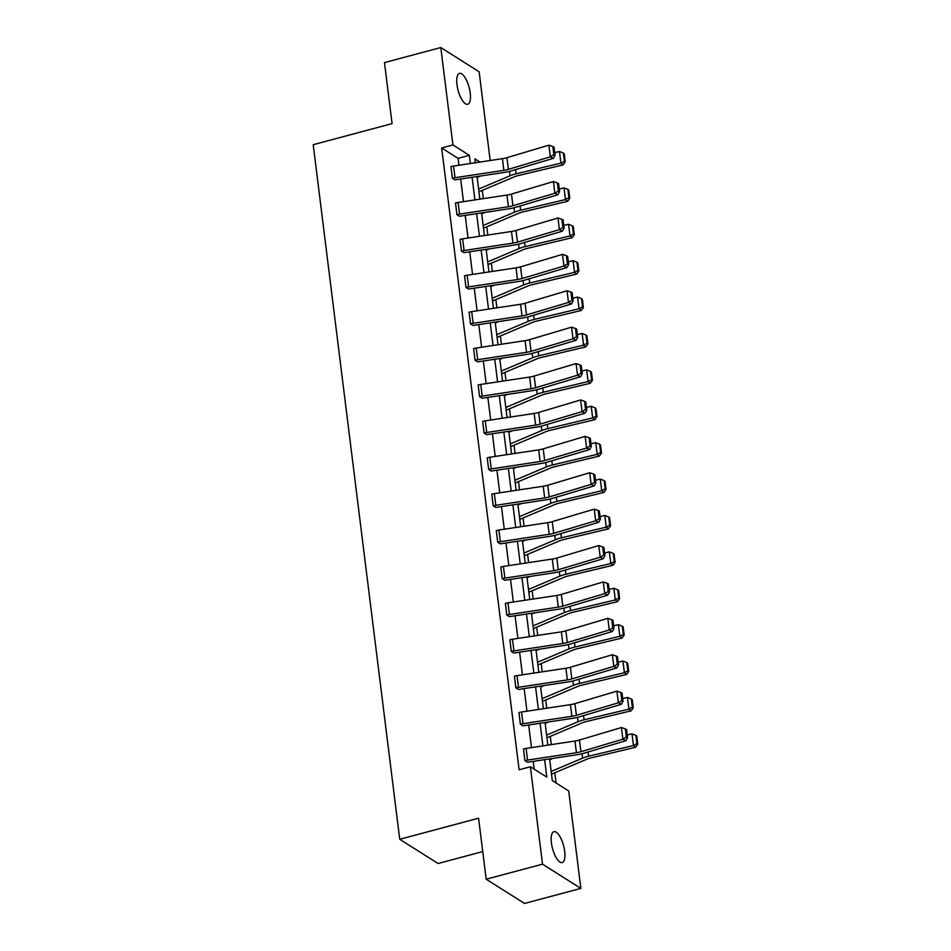 <?xml version="1.0" encoding="UTF-8"?>
<svg xmlns="http://www.w3.org/2000/svg" width="951" height="951" viewBox="0 0 951 951"><rect width="100%" height="100%" fill="white"/><g stroke="black" fill="none" stroke-linecap="round" stroke-linejoin="round"><path stroke-width="1.43" d="M551.425 842.931A15.977 5.706 -105 0 1 553.934 831.685A15.977 5.706 -105 0 1 564.692 851.311A15.977 5.706 -105 0 1 562.184 862.557A15.977 5.706 -105 0 1 551.425 842.931M456.967 84.639A15.977 5.706 -105 0 1 459.476 73.393A15.977 5.706 -105 0 1 470.234 93.02A15.977 5.706 -105 0 1 467.726 104.265A15.977 5.706 -105 0 1 456.967 84.639M482.739 851.573L438.066 863.508L399.729 839.281L313.212 144.683L392.074 123.618L384.477 62.6L440.8 47.55L479.138 71.777L490.193 160.517M556.085 783.006L554.813 772.771M551.307 744.609L550.284 736.371M546.777 708.21L545.755 699.972M543.96 685.576L540.644 686.991M542.236 671.81L541.214 663.584M537.707 635.411L536.685 627.184M533.178 599.023L532.144 590.785M528.637 562.623L527.615 554.385M525.82 539.99L522.503 541.392M524.108 526.224L523.086 517.986M519.579 489.824L518.545 481.586M515.038 453.425L514.015 445.187M512.22 430.791L508.904 432.206M510.509 417.025L509.474 408.787M507.691 394.392L504.375 395.806M505.968 380.626L504.945 372.4M501.439 344.226L500.416 336M496.909 307.839L495.875 299.601M494.092 285.205L490.775 286.608M492.368 271.439L491.346 263.201M487.839 235.04L486.817 226.802M483.31 198.64L482.276 190.402M480.481 176.006L477.164 177.409M549.595 758.886L552.305 780.605L568.722 790.982L580.859 888.4L542.522 864.174L530.385 766.756L546.813 777.133L544.626 759.635M542.522 864.174L486.187 879.223L524.536 903.45L580.859 888.4M520.363 724.234L520.411 724.222A8.737 2.948 -7.1 0 1 523.002 723.687L571.884 716.305A12.482 4.208 172.9 0 0 576.389 715.307L618.352 702.801L621.336 704.322L579.385 716.84A18.723 6.3 -7.1 0 1 572.621 718.326L523.739 725.708A2.496 0.844 172.9 0 0 523.002 725.863L520.363 724.234L518.961 712.561A8.737 2.948 -7.1 0 1 521.552 712.026L570.434 704.632A12.482 4.208 172.9 0 0 574.939 703.645L616.89 691.139L618.352 702.801L621.847 700.673L623.048 701.279L622.025 693.113L620.837 692.506L621.847 700.673M511.305 651.447L511.341 651.435A8.737 2.948 -7.1 0 1 513.944 650.888L562.814 643.506A12.482 4.208 172.9 0 0 567.319 642.519L609.282 630.002L612.266 631.535L570.315 644.041A18.723 6.3 -7.1 0 1 563.551 645.527L514.681 652.909A2.496 0.844 172.9 0 0 513.932 653.064L511.305 651.447L509.891 639.761A8.737 2.948 -7.1 0 1 512.482 639.227L561.363 631.844A12.482 4.208 172.9 0 0 565.869 630.846L607.832 618.34L609.282 630.002L612.789 627.874L613.977 628.48L612.967 620.314L611.766 619.707L612.789 627.874M502.235 578.648L502.283 578.636A8.737 2.948 -7.1 0 1 504.874 578.101L553.755 570.707A12.482 4.208 172.9 0 0 558.261 569.72L600.212 557.215L603.207 558.736L561.245 571.242A18.723 6.3 -7.1 0 1 554.492 572.728L505.611 580.122A2.496 0.844 172.9 0 0 504.874 580.276L502.235 578.648L500.82 566.962A8.737 2.948 -7.1 0 1 503.424 566.427L552.293 559.045A12.482 4.208 172.9 0 0 556.799 558.059L598.761 545.541L600.212 557.215L603.719 555.075L604.919 555.681L603.897 547.514L602.696 546.908L603.719 555.075M493.165 505.849L493.212 505.837A8.737 2.948 -7.1 0 1 495.804 505.302L544.685 497.92A12.482 4.208 172.9 0 0 549.191 496.921L591.142 484.416L594.137 485.937L552.174 498.443A18.723 6.3 -7.1 0 1 545.422 499.929L496.541 507.323A2.496 0.844 172.9 0 0 495.804 507.477L493.165 505.849L491.762 494.175A8.737 2.948 -7.1 0 1 494.354 493.64L543.235 486.246A12.482 4.208 172.9 0 0 547.74 485.26L589.691 472.742L591.142 484.416L594.648 482.276L595.849 482.894L594.827 474.727L593.638 474.109L594.648 482.276M482.692 421.376L484.142 433.038A8.737 2.948 -7.1 0 1 486.734 432.503L535.615 425.121A12.482 4.208 172.9 0 0 540.12 424.122L582.083 411.617L585.067 413.138L543.116 425.656A18.723 6.3 -7.1 0 1 536.352 427.142L487.471 434.524A2.496 0.844 172.9 0 0 486.734 434.678L484.095 433.05L482.692 421.376A8.737 2.948 -7.1 0 1 485.283 420.841L534.165 413.447A12.482 4.208 172.9 0 0 538.67 412.461L580.621 399.955L582.083 411.617L585.578 409.489L586.779 410.095L585.757 401.928L584.568 401.322L585.578 409.489M475.036 360.263L475.072 360.251A8.737 2.948 -7.1 0 1 477.675 359.704L526.545 352.322A12.482 4.208 172.9 0 0 531.05 351.335L573.013 338.818L575.997 340.351L534.046 352.857A18.723 6.3 -7.1 0 1 527.282 354.343L478.412 361.725A2.496 0.844 172.9 0 0 477.664 361.879L475.036 360.263L473.622 348.577A8.737 2.948 -7.1 0 1 476.213 348.042L525.095 340.66A12.482 4.208 172.9 0 0 529.6 339.662L571.563 327.156L573.013 338.818L576.52 336.69L577.709 337.296L576.698 329.129L575.498 328.523L576.52 336.69M464.552 275.778L466.014 287.452A8.737 2.948 -7.1 0 1 468.605 286.917L517.487 279.523A12.482 4.208 172.9 0 0 521.992 278.536L563.943 266.03L566.939 267.552L524.976 280.058A18.723 6.3 -7.1 0 1 518.224 281.544L469.342 288.938A2.496 0.844 172.9 0 0 468.605 289.092L465.966 287.464L464.552 275.778A8.737 2.948 -7.1 0 1 467.155 275.243L516.024 267.861A12.482 4.208 172.9 0 0 520.53 266.874L562.493 254.357L563.943 266.03L567.45 263.891L568.65 264.497L567.628 256.33L566.427 255.724L567.45 263.891M456.896 214.664L456.944 214.653A8.737 2.948 -7.1 0 1 459.535 214.118L508.416 206.736A12.482 4.208 172.9 0 0 512.922 205.737L554.873 193.231L557.868 194.753L515.906 207.259A18.723 6.3 -7.1 0 1 509.154 208.744L460.272 216.139A2.496 0.844 172.9 0 0 459.535 216.293L456.896 214.664L455.493 202.991A8.737 2.948 -7.1 0 1 458.085 202.456L506.966 195.062A12.482 4.208 172.9 0 0 511.472 194.075L553.423 181.558L554.873 193.231L558.38 191.092L559.58 191.71L558.558 183.543L557.369 182.925L558.38 191.092M534.177 769.157L533.202 761.359M531.49 747.605L528.673 724.971M526.961 711.205L524.132 688.572M522.42 674.806L519.603 652.172M517.891 638.406L515.073 615.773M513.35 602.019L510.532 579.373M508.821 565.619L506.003 542.973M504.292 529.22L501.462 506.574M499.75 492.82L496.933 470.174M495.221 456.421L492.404 433.787M490.692 420.021L487.863 397.387M486.151 383.622L483.334 360.988M481.622 347.222L478.805 324.588M477.081 310.834L474.264 288.189M472.552 274.435L469.735 251.789M468.023 238.035L465.194 215.39M463.482 201.636L460.664 178.99M458.953 165.236L458.097 158.353L441.668 147.976L519.115 769.775L530.385 766.756M452.367 178.265L452.414 178.253A8.737 2.948 -7.1 0 1 455.006 177.718L503.875 170.336A12.482 4.208 172.9 0 0 508.393 169.337L550.344 156.832L553.339 158.353L511.376 170.859A18.723 6.3 -7.1 0 1 504.624 172.357L455.743 179.739A2.496 0.844 172.9 0 0 454.994 179.894L452.367 178.265L450.952 166.591A8.737 2.948 -7.1 0 1 453.556 166.056L502.425 158.662A12.482 4.208 172.9 0 0 506.931 157.676L548.893 145.17L550.344 156.832L553.851 154.692L555.039 155.31L554.029 147.143L552.828 146.525L553.851 154.692M461.437 251.064L461.473 251.052A8.737 2.948 -7.1 0 1 464.076 250.517L512.946 243.123A12.482 4.208 172.9 0 0 517.451 242.136L559.414 229.631L562.398 231.152L520.447 243.658A18.723 6.3 -7.1 0 1 513.683 245.144L464.813 252.538A2.496 0.844 172.9 0 0 464.064 252.693L461.437 251.064L460.022 239.39A8.737 2.948 -7.1 0 1 462.614 238.844L511.495 231.462A12.482 4.208 172.9 0 0 516.001 230.475L557.964 217.957L559.414 229.631L562.921 227.491L564.109 228.097L563.099 219.931L561.898 219.324L562.921 227.491M470.495 323.863L470.543 323.851A8.737 2.948 -7.1 0 1 473.134 323.316L522.016 315.922A12.482 4.208 172.9 0 0 526.521 314.936L568.484 302.418L571.468 303.951L529.517 316.457A18.723 6.3 -7.1 0 1 522.753 317.943L473.871 325.325A2.496 0.844 172.9 0 0 473.134 325.48L470.495 323.863L469.093 312.178A8.737 2.948 -7.1 0 1 471.684 311.643L520.566 304.261A12.482 4.208 172.9 0 0 525.071 303.262L567.022 290.756L568.484 302.418L571.979 300.29L573.18 300.896L572.157 292.73L570.969 292.123L571.979 300.29M479.566 396.65L479.613 396.638A8.737 2.948 -7.1 0 1 482.205 396.103L531.086 388.721A12.482 4.208 172.9 0 0 535.591 387.735L577.542 375.217L580.538 376.739L538.575 389.256A18.723 6.3 -7.1 0 1 531.823 390.742L482.942 398.124A2.496 0.844 172.9 0 0 482.205 398.279L479.566 396.65L478.163 384.977A8.737 2.948 -7.1 0 1 480.754 384.442L529.636 377.06A12.482 4.208 172.9 0 0 534.141 376.061L576.092 363.555L577.542 375.217L581.049 373.089L582.25 373.695L581.227 365.529L580.027 364.922L581.049 373.089M488.636 469.449L488.683 469.437A8.737 2.948 -7.1 0 1 491.275 468.902L540.156 461.52A12.482 4.208 172.9 0 0 544.661 460.522L586.612 448.016L589.608 449.538L547.645 462.043A18.723 6.3 -7.1 0 1 540.893 463.541L492.012 470.923A2.496 0.844 172.9 0 0 491.263 471.078L488.636 469.449L487.221 457.776A8.737 2.948 -7.1 0 1 489.824 457.241L538.694 449.847A12.482 4.208 172.9 0 0 543.199 448.86L585.162 436.354L586.612 448.016L590.119 445.876L591.308 446.495L590.298 438.328L589.097 437.71L590.119 445.876M496.291 530.575L497.742 542.236A8.737 2.948 -7.1 0 1 500.345 541.701L549.214 534.307A12.482 4.208 172.9 0 0 553.72 533.321L595.683 520.815L598.666 522.337L556.715 534.842A18.723 6.3 -7.1 0 1 549.951 536.328L501.082 543.722A2.496 0.844 172.9 0 0 500.333 543.877L497.706 542.248L496.291 530.575A8.737 2.948 -7.1 0 1 498.883 530.028L547.764 522.646A12.482 4.208 172.9 0 0 552.269 521.659L594.232 509.142L595.683 520.815L599.189 518.675L600.378 519.282L599.368 511.115L598.167 510.509L599.189 518.675M506.764 615.047L506.812 615.035A8.737 2.948 -7.1 0 1 509.403 614.501L558.285 607.107A12.482 4.208 172.9 0 0 562.79 606.12L604.753 593.602L607.737 595.136L565.786 607.641A18.723 6.3 -7.1 0 1 559.022 609.127L510.14 616.51A2.496 0.844 172.9 0 0 509.403 616.664L506.764 615.047L505.361 603.362A8.737 2.948 -7.1 0 1 507.953 602.827L556.834 595.445A12.482 4.208 172.9 0 0 561.34 594.446L603.291 581.941L604.753 593.602L608.248 591.474L609.448 592.081L608.426 583.914L607.237 583.308L608.248 591.474M514.432 676.161L515.882 687.823A8.737 2.948 -7.1 0 1 518.473 687.288L567.355 679.906A12.482 4.208 172.9 0 0 571.86 678.919L613.811 666.401L616.807 667.923L574.844 680.44A18.723 6.3 -7.1 0 1 568.092 681.926L519.21 689.309A2.496 0.844 172.9 0 0 518.473 689.463L515.834 687.835L514.432 676.161A8.737 2.948 -7.1 0 1 517.023 675.626L565.904 668.244A12.482 4.208 172.9 0 0 570.41 667.245L612.361 654.74L613.811 666.401L617.318 664.273L618.519 664.88L617.496 656.713L616.296 656.107L617.318 664.273M524.904 760.634L524.952 760.622A8.737 2.948 -7.1 0 1 527.543 760.087L576.425 752.705A12.482 4.208 172.9 0 0 580.93 751.706L622.881 739.2L625.877 740.722L583.914 753.228A18.723 6.3 -7.1 0 1 577.162 754.725L528.28 762.108A2.496 0.844 172.9 0 0 527.532 762.262L524.904 760.634L523.49 748.96A8.737 2.948 -7.1 0 1 526.093 748.425L574.963 741.031A12.482 4.208 172.9 0 0 579.468 740.044L621.431 727.539L622.881 739.2L626.388 737.061L627.577 737.679L626.566 729.512L625.366 728.894L626.388 737.061M486.187 879.223L478.591 818.217L399.729 839.281M441.668 147.976L452.938 144.956L440.8 47.55M479.993 162.062L474.846 158.805L475.345 162.764M477.057 176.517L479.875 199.163M481.586 212.917L484.416 235.551M486.127 249.317L488.945 271.95M490.657 285.716L493.474 308.35M495.198 322.104L498.015 344.749M499.727 358.503L502.544 381.149M504.256 394.903L507.073 417.548M508.797 431.302L511.614 453.948M513.326 467.702L516.143 490.347M517.855 504.101L520.684 526.735M522.396 540.501L525.214 563.135M526.925 576.9L529.743 599.534M531.466 613.288L534.284 635.934M535.995 649.688L538.813 672.333M540.525 686.087L543.354 708.733M545.066 722.487L547.883 745.132M470.376 163.513L469.354 155.334L452.938 144.956M542.914 745.881L540.097 723.236M538.385 709.482L535.556 686.836M533.844 673.082L531.027 650.448M529.315 636.683L526.497 614.049M524.786 600.283L521.956 577.649M520.245 563.884L517.427 541.25M515.715 527.496L512.898 504.85M511.174 491.096L508.357 468.451M506.645 454.697L503.828 432.051M502.116 418.297L499.287 395.652M497.575 381.898L494.758 359.264M493.046 345.498L490.229 322.865M488.517 309.099L485.688 286.465M483.976 272.699L481.158 250.065M479.447 236.312L476.629 213.666M474.906 199.912L472.088 177.266M458.097 158.353L469.354 155.334M553.339 158.353L555.039 155.31M552.828 146.525L548.893 145.17M478.959 191.805L514.229 176.862A12.482 4.208 -7.1 0 1 518.259 175.578L563.099 164.892L560.924 163.156L516.084 173.831A18.723 6.3 172.9 0 0 510.033 175.769L478.626 189.083M564.383 161.206L565.251 161.896L564.228 153.729L563.361 153.04L564.383 161.206L560.924 163.156L559.473 151.482L554.706 152.624M559.473 151.482L563.361 153.04M565.251 161.896L563.099 164.892M557.868 194.753L559.58 191.71M557.369 182.925L553.423 181.558M562.398 231.152L564.109 228.097M561.898 219.324L557.964 217.957M483.5 228.204L518.759 213.262A12.482 4.208 -7.1 0 1 522.788 211.978L567.64 201.291L565.465 199.555L520.613 210.23A18.723 6.3 172.9 0 0 514.562 212.168L483.156 225.482M485.058 212.394L481.705 213.809M568.912 197.606L569.78 198.295L568.769 190.129L567.902 189.439L568.912 197.606L565.465 199.555L564.002 187.882L559.247 189.023M564.002 187.882L567.902 189.439M569.78 198.295L567.64 201.291M488.029 264.604L523.288 249.661A12.482 4.208 -7.1 0 1 527.33 248.377L572.169 237.691L569.994 235.943L525.142 246.63A18.723 6.3 172.9 0 0 519.103 248.568L487.685 261.882M489.587 248.793L486.234 250.208M573.441 234.005L574.321 234.695L573.298 226.528L572.431 225.839L573.441 234.005L569.994 235.943L568.543 224.281L563.777 225.411M568.543 224.281L572.431 225.839M574.321 234.695L572.169 237.691M566.939 267.552L568.65 264.497M566.427 255.724L562.493 254.357M492.559 301.003L527.829 286.061A12.482 4.208 -7.1 0 1 531.859 284.777L576.698 274.09L574.523 272.343L529.683 283.029A18.723 6.3 172.9 0 0 523.632 284.967L492.226 298.269M577.982 270.393L578.85 271.094L577.839 262.928L576.96 262.238L577.982 270.393L574.523 272.343L573.073 260.681L568.306 261.81M573.073 260.681L576.96 262.238M578.85 271.094L576.698 274.09M571.468 303.951L573.18 300.896M570.969 292.123L567.022 290.756M497.1 337.403L532.358 322.46A12.482 4.208 -7.1 0 1 536.388 321.165L581.239 310.49L579.064 308.742L534.212 319.429A18.723 6.3 172.9 0 0 528.162 321.367L496.755 334.669M498.657 321.581L495.305 323.007M582.511 306.793L583.391 307.494L582.369 299.327L581.501 298.626L582.511 306.793L579.064 308.742L577.602 297.081L572.847 298.21M577.602 297.081L581.501 298.626M583.391 307.494L581.239 310.49M575.997 340.351L577.709 337.296M575.498 328.523L571.563 327.156M501.629 373.802L536.899 358.86A12.482 4.208 -7.1 0 1 540.929 357.564L585.768 346.877L583.593 345.142L538.753 355.829A18.723 6.3 172.9 0 0 532.703 357.766L501.296 371.068M503.186 357.98L499.834 359.407M587.052 343.192L587.92 343.893L586.898 335.727L586.03 335.025L587.052 343.192L583.593 345.142L582.143 333.48L577.376 334.609M582.143 333.48L586.03 335.025M587.92 343.893L585.768 346.877M580.538 376.739L582.25 373.695M580.027 364.922L576.092 363.555M506.158 410.202L541.428 395.259A12.482 4.208 -7.1 0 1 545.458 393.964L590.309 383.277L588.122 381.541L543.283 392.228A18.723 6.3 172.9 0 0 537.232 394.166L505.825 407.468M591.581 379.592L592.449 380.293L591.439 372.126L590.559 371.425L591.581 379.592L588.122 381.541L586.672 369.88L581.905 371.009M586.672 369.88L590.559 371.425M592.449 380.293L590.309 383.277M585.067 413.138L586.779 410.095M584.568 401.322L580.621 399.955M510.699 446.601L545.957 431.659A12.482 4.208 -7.1 0 1 549.999 430.363L594.839 419.676L592.663 417.941L547.812 428.628A18.723 6.3 172.9 0 0 541.773 430.553L510.354 443.867M596.111 415.991L596.99 416.693L595.968 408.526L595.1 407.824L596.111 415.991L592.663 417.941L591.213 406.267L586.446 407.408M591.213 406.267L595.1 407.824M596.99 416.693L594.839 419.676M589.608 449.538L591.308 446.495M589.097 437.71L585.162 436.354M515.228 482.989L550.498 468.047A12.482 4.208 -7.1 0 1 554.528 466.763L599.368 456.076L597.192 454.34L552.353 465.015A18.723 6.3 172.9 0 0 546.302 466.953L514.895 480.267M516.785 467.179L513.433 468.593M600.652 452.391L601.519 453.08L600.497 444.913L599.629 444.224L600.652 452.391L597.192 454.34L595.742 442.667L590.975 443.808M595.742 442.667L599.629 444.224M601.519 453.08L599.368 456.076M594.137 485.937L595.849 482.894M593.638 474.109L589.691 472.742M519.769 519.389L555.027 504.446A12.482 4.208 -7.1 0 1 559.057 503.162L603.909 492.475L601.733 490.74L556.882 501.415A18.723 6.3 172.9 0 0 550.831 503.352L519.424 516.666M521.326 503.578L517.974 504.993M605.181 488.79L606.049 489.48L605.038 481.313L604.17 480.624L605.181 488.79L601.733 490.74L600.271 479.066L595.516 480.207M600.271 479.066L604.17 480.624M606.049 489.48L603.909 492.475M598.666 522.337L600.378 519.282M598.167 510.509L594.232 509.142M524.298 555.788L559.557 540.846A12.482 4.208 -7.1 0 1 563.598 539.562L608.438 528.875L606.262 527.127L561.423 537.814A18.723 6.3 172.9 0 0 555.372 539.752L523.953 553.066M609.71 525.19L610.59 525.879L609.567 517.713L608.699 517.023L609.71 525.19L606.262 527.127L604.812 515.466L600.045 516.595M604.812 515.466L608.699 517.023M610.59 525.879L608.438 528.875M603.207 558.736L604.919 555.681M602.696 546.908L598.761 545.541M528.827 592.188L564.098 577.245A12.482 4.208 -7.1 0 1 568.127 575.961L612.979 565.274L610.792 563.527L565.952 574.214A18.723 6.3 172.9 0 0 559.901 576.151L528.494 589.454M530.396 576.377L527.044 577.792M614.251 561.577L615.119 562.279L614.108 554.112L613.229 553.423L614.251 561.577L610.792 563.527L609.341 551.865L604.574 552.995M609.341 551.865L613.229 553.423M615.119 562.279L612.979 565.274M607.737 595.136L609.448 592.081M607.237 583.308L603.291 581.941M533.368 628.587L568.627 613.645A12.482 4.208 -7.1 0 1 572.657 612.349L617.508 601.674L615.333 599.926L570.481 610.613A18.723 6.3 172.9 0 0 564.43 612.551L533.024 625.853M534.926 612.765L531.573 614.191M618.78 597.977L619.66 598.678L618.637 590.512L617.77 589.81L618.78 597.977L615.333 599.926L613.87 588.265L609.115 589.394M613.87 588.265L617.77 589.81M619.66 598.678L617.508 601.674M612.266 631.535L613.977 628.48M611.766 619.707L607.832 618.34M537.897 664.987L573.168 650.044A12.482 4.208 -7.1 0 1 577.198 648.748L622.037 638.062L619.862 636.326L575.022 647.013A18.723 6.3 172.9 0 0 568.971 648.951L537.565 662.253M539.455 649.164L536.102 650.591M623.321 634.376L624.189 635.078L623.167 626.911L622.299 626.21L623.321 634.376L619.862 636.326L618.412 624.664L613.645 625.794M618.412 624.664L622.299 626.21M624.189 635.078L622.037 638.062M616.807 667.923L618.519 664.88M616.296 656.107L612.361 654.74M542.439 701.386L577.697 686.444A12.482 4.208 -7.1 0 1 581.727 685.148L626.578 674.461L624.391 672.726L579.551 683.412A18.723 6.3 172.9 0 0 573.501 685.35L542.094 698.652M627.85 670.776L628.718 671.477L627.708 663.311L626.828 662.609L627.85 670.776L624.391 672.726L622.941 661.064L618.186 662.193M622.941 661.064L626.828 662.609M628.718 671.477L626.578 674.461M621.336 704.322L623.048 701.279M620.837 692.506L616.89 691.139M546.968 737.786L582.226 722.843A12.482 4.208 -7.1 0 1 586.268 721.547L631.107 710.861L628.932 709.125L584.08 719.812A18.723 6.3 172.9 0 0 578.042 721.738L546.623 735.052M548.525 721.964L545.173 723.39M632.379 707.175L633.259 707.877L632.237 699.71L631.369 699.009L632.379 707.175L628.932 709.125L627.482 697.452L622.715 698.593M627.482 697.452L631.369 699.009M633.259 707.877L631.107 710.861M625.877 740.722L627.577 737.679M625.366 728.894L621.431 727.539M551.497 774.173L586.767 759.231A12.482 4.208 -7.1 0 1 590.797 757.947L635.637 747.26L633.461 745.525L588.621 756.2A18.723 6.3 172.9 0 0 582.571 758.137L551.164 771.451M553.054 758.363L549.702 759.778M636.92 743.575L637.788 744.264L636.766 736.098L635.898 735.408L636.92 743.575L633.461 745.525L632.011 733.851L627.244 734.992M632.011 733.851L635.898 735.408M637.788 744.264L635.637 747.26M450.952 166.591L452.414 178.253M502.425 158.662L503.875 170.336M506.931 157.676L508.393 169.337M453.556 166.056L455.006 177.718M516.084 173.831L515.561 169.623M510.033 175.769L509.486 171.382M455.493 202.991L456.944 214.653M506.966 195.062L508.416 206.736M511.472 194.075L512.922 205.737M458.085 202.456L459.535 214.118M460.022 239.39L461.473 251.052M511.495 231.462L512.946 243.123M516.001 230.475L517.451 242.136M462.614 238.844L464.076 250.517M520.613 210.23L520.09 206.022M514.562 212.168L514.015 207.782M525.142 246.63L524.619 242.41M519.103 248.568L518.557 244.181M516.024 267.861L517.487 279.523M520.53 266.874L521.992 278.536M467.155 275.243L468.605 286.917M529.683 283.029L529.16 278.809M523.632 284.967L523.086 280.581M469.093 312.178L470.543 323.851M520.566 304.261L522.016 315.922M525.071 303.262L526.521 314.936M471.684 311.643L473.134 323.316M534.212 319.429L533.689 315.209M528.162 321.367L527.615 316.98M473.622 348.577L475.072 360.251M525.095 340.66L526.545 352.322M529.6 339.662L531.05 351.335M476.213 348.042L477.675 359.704M538.753 355.829L538.218 351.608M532.703 357.766L532.156 353.368M478.163 384.977L479.613 396.638M529.636 377.06L531.086 388.721M534.141 376.061L535.591 387.735M480.754 384.442L482.205 396.103M543.283 392.228L542.759 388.008M537.232 394.166L536.685 389.767M534.165 413.447L535.615 425.121M538.67 412.461L540.12 424.122M485.283 420.841L486.734 432.503M547.812 428.628L547.289 424.408M541.773 430.553L541.226 426.167M487.221 457.776L488.683 469.437M538.694 449.847L540.156 461.52M543.199 448.86L544.661 460.522M489.824 457.241L491.275 468.902M552.353 465.015L551.83 460.807M546.302 466.953L545.755 462.566M491.762 494.175L493.212 505.837M543.235 486.246L544.685 497.92M547.74 485.26L549.191 496.921M494.354 493.64L495.804 505.302M556.882 501.415L556.359 497.207M550.831 503.352L550.284 498.966M547.764 522.646L549.214 534.307M552.269 521.659L553.72 533.321M498.883 530.028L500.345 541.701M561.423 537.814L560.888 533.594M555.372 539.752L554.825 535.365M500.82 566.962L502.283 578.636M552.293 559.045L553.755 570.707M556.799 558.059L558.261 569.72M503.424 566.427L504.874 578.101M565.952 574.214L565.429 569.994M559.901 576.151L559.354 571.765M505.361 603.362L506.812 615.035M556.834 595.445L558.285 607.107M561.34 594.446L562.79 606.12M507.953 602.827L509.403 614.501M570.481 610.613L569.958 606.393M564.43 612.551L563.884 608.164M509.891 639.761L511.341 651.435M561.363 631.844L562.814 643.506M565.869 630.846L567.319 642.519M512.482 639.227L513.944 650.888M575.022 647.013L574.487 642.793M568.971 648.951L568.425 644.552M565.904 668.244L567.355 679.906M570.41 667.245L571.86 678.919M517.023 675.626L518.473 687.288M579.551 683.412L579.028 679.192M573.501 685.35L572.954 680.952M518.961 712.561L520.411 724.222M570.434 704.632L571.884 716.305M574.939 703.645L576.389 715.307M521.552 712.026L523.002 723.687M584.08 719.812L583.557 715.592M578.042 721.738L577.495 717.351M523.49 748.96L524.952 760.622M574.963 741.031L576.425 752.705M579.468 740.044L580.93 751.706M526.093 748.425L527.543 760.087M588.621 756.2L588.098 751.991M582.571 758.137L582.024 753.751"/></g></svg>
